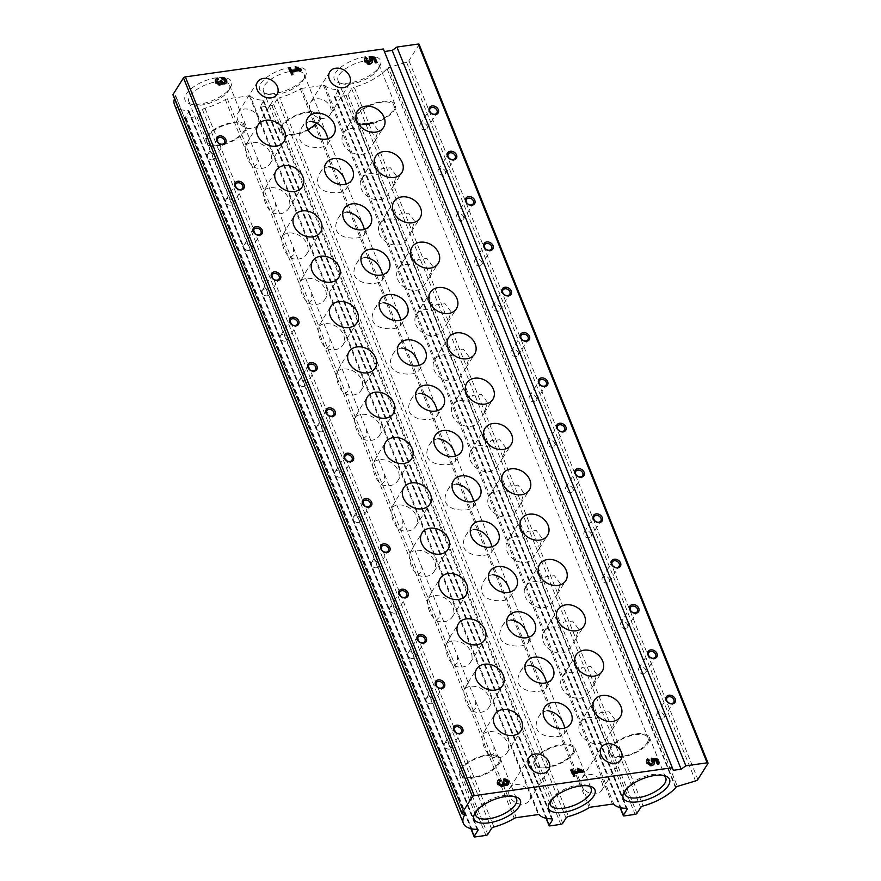 <?xml version="1.0" encoding="UTF-8"?>
<svg xmlns="http://www.w3.org/2000/svg" width="881" height="881" viewBox="0 0 881 881"><rect width="100%" height="100%" fill="white"/><g stroke="black" fill="none" stroke-linecap="round" stroke-linejoin="round"><path stroke-width="0.66" stroke-dasharray="4.41 3.3" d="M647.095 742.925A20.538 8.678 158.1 0 0 648.064 737.815A20.538 8.678 158.1 0 0 625.774 737.419A20.538 8.678 158.1 0 0 609.949 753.134A20.538 8.678 158.1 0 0 627.151 755.248A20.538 8.678 158.1 0 0 647.095 742.925M362.476 124.1A20.538 8.678 -21.9 0 1 355.715 120.697A20.538 8.678 -21.9 0 1 356.684 115.587A20.538 8.678 -21.9 0 1 376.627 103.264A20.538 8.678 -21.9 0 1 393.818 105.379A20.538 8.678 -21.9 0 1 392.849 110.488A20.538 8.678 -21.9 0 1 372.949 122.8M359.844 129.584C362.774 138.68 365.648 145.817 368.456 151.014L375.009 140.938L378.114 130.355L372.189 122.459L363.302 123.472L359.844 129.584A15.406 12.048 32.2 0 0 351.332 128.417A15.406 12.048 32.2 0 0 343.502 133.163A15.406 12.048 32.2 0 0 349.151 150.926A15.406 12.048 32.2 0 0 368.456 151.014M596.723 718.852C599.653 727.948 602.527 735.084 605.346 740.282L611.888 730.206L615.004 719.612L609.068 711.727L600.181 712.74L596.723 718.852A15.406 12.048 32.2 0 0 588.211 717.685A15.406 12.048 32.2 0 0 580.392 722.431A15.406 12.048 32.2 0 0 586.041 740.194A15.406 12.048 32.2 0 0 605.346 740.282M578.509 673.525C581.438 682.621 584.312 689.757 587.12 694.955L593.673 684.878L596.778 674.284L590.854 666.399L581.956 667.413L578.509 673.525A15.406 12.048 32.2 0 0 569.996 672.357A15.406 12.048 32.2 0 0 562.166 677.104A15.406 12.048 32.2 0 0 567.816 694.867A15.406 12.048 32.2 0 0 587.12 694.955M560.283 628.197C563.212 637.293 566.087 644.429 568.895 649.627L575.447 639.551L578.553 628.957L572.628 621.072L563.73 622.085L560.283 628.197A15.406 12.048 32.2 0 0 551.77 627.03A15.406 12.048 32.2 0 0 543.951 631.776A15.406 12.048 32.2 0 0 549.59 649.539A15.406 12.048 32.2 0 0 568.895 649.627M542.057 582.859C544.987 591.955 547.861 599.102 550.68 604.3L557.221 594.223L560.338 583.629L554.402 575.745L545.515 576.758L542.057 582.859A15.406 12.048 32.2 0 0 533.545 581.702A15.406 12.048 32.2 0 0 525.726 586.438A15.406 12.048 32.2 0 0 531.375 604.212A15.406 12.048 32.2 0 0 550.68 604.3M523.843 537.531C526.772 546.627 529.646 553.775 532.454 558.972L539.007 548.896L542.112 538.302L536.188 530.417L527.29 531.43L523.843 537.531A15.406 12.048 32.2 0 0 515.33 536.375A15.406 12.048 32.2 0 0 507.5 541.11A15.406 12.048 32.2 0 0 513.149 558.873A15.406 12.048 32.2 0 0 532.454 558.972M505.617 492.204C508.546 501.3 511.421 508.447 514.229 513.645L520.781 503.569L523.887 492.975L517.962 485.09L509.064 486.103L505.617 492.204A15.406 12.048 32.2 0 0 497.104 491.047A15.406 12.048 32.2 0 0 489.285 495.783A15.406 12.048 32.2 0 0 494.924 513.546A15.406 12.048 32.2 0 0 514.229 513.645M487.391 446.876C490.321 455.973 493.195 463.12 496.014 468.318L502.555 458.241L505.672 447.647L499.747 439.762L490.849 440.775L487.391 446.876A15.406 12.048 32.2 0 0 478.879 445.72A15.406 12.048 32.2 0 0 471.06 450.455A15.406 12.048 32.2 0 0 476.709 468.218A15.406 12.048 32.2 0 0 496.014 468.318M469.177 401.549C472.106 410.645 474.98 417.792 477.788 422.99L484.341 412.914L487.446 402.32L481.522 394.435L472.623 395.448L469.177 401.549A15.406 12.048 32.2 0 0 460.664 400.392A15.406 12.048 32.2 0 0 452.834 405.128A15.406 12.048 32.2 0 0 458.483 422.891A15.406 12.048 32.2 0 0 477.788 422.99M450.951 356.221C453.88 365.318 456.754 372.465 459.563 377.652L466.115 367.586L469.232 356.992L463.296 349.107L454.398 350.109L450.951 356.221A15.406 12.048 32.2 0 0 442.438 355.065A15.406 12.048 32.2 0 0 434.619 359.8A15.406 12.048 32.2 0 0 440.258 377.564A15.406 12.048 32.2 0 0 459.563 377.652M432.725 310.894C435.655 319.99 438.529 327.137 441.348 332.324L447.889 322.259L451.006 311.665L445.081 303.769L436.183 304.782L432.725 310.894A15.406 12.048 32.2 0 0 424.213 309.738A15.406 12.048 32.2 0 0 416.394 314.473A15.406 12.048 32.2 0 0 422.043 332.236A15.406 12.048 32.2 0 0 441.348 332.324M414.51 265.566C417.44 274.663 420.314 281.81 423.122 286.997L429.675 276.92L432.78 266.337L426.856 258.441L417.957 259.454L414.51 265.566A15.406 12.048 32.2 0 0 405.998 264.41A15.406 12.048 32.2 0 0 398.168 269.146A15.406 12.048 32.2 0 0 403.817 286.909A15.406 12.048 32.2 0 0 423.122 286.997M396.285 220.239C399.214 229.335 402.088 236.482 404.908 241.669L411.449 231.593L414.566 221.01L408.63 213.114L399.732 214.127L396.285 220.239A15.406 12.048 32.2 0 0 387.772 219.083A15.406 12.048 32.2 0 0 379.953 223.818A15.406 12.048 32.2 0 0 385.592 241.581A15.406 12.048 32.2 0 0 404.908 241.669M378.059 174.912C380.999 184.008 383.863 191.144 386.682 196.342L393.223 186.265L396.34 175.671L390.415 167.786L381.517 168.8L378.059 174.912A15.406 12.048 32.2 0 0 369.546 173.744A15.406 12.048 32.2 0 0 361.728 178.491A15.406 12.048 32.2 0 0 367.377 196.254A15.406 12.048 32.2 0 0 386.682 196.342M497.897 763.959A20.538 8.678 158.1 0 0 498.877 758.86A20.538 8.678 158.1 0 0 476.577 758.464A20.538 8.678 158.1 0 0 460.763 774.179A20.538 8.678 158.1 0 0 477.965 776.293A20.538 8.678 158.1 0 0 497.897 763.959M484.715 731.164L486.389 727.816L493.988 746.725L493.734 753.596L490.651 756.46C485.024 751.658 482.149 744.511 482.039 735.029L484.715 731.164M466.49 685.836L468.163 682.489L475.762 701.397L475.509 708.269L472.436 711.132C466.798 706.331 463.924 699.184 463.813 689.691L466.49 685.836M448.275 640.509L449.938 637.161L457.547 656.07L457.294 662.941L454.211 665.805C448.572 660.992 445.709 653.856 445.599 644.363L448.275 640.509M430.049 595.182L431.723 591.834L439.322 610.742L439.068 617.614L435.985 620.477C430.357 615.665 427.483 608.529 427.373 599.036L430.049 595.182M411.823 549.854L413.497 546.506L421.096 565.415L420.843 572.287L417.77 575.15C412.132 570.337 409.258 563.19 409.147 553.709L411.823 549.854M393.609 504.527L395.272 501.179L402.881 520.087L402.628 526.959L399.545 529.822C393.906 525.01 391.043 517.863 390.933 508.381L393.609 504.527M375.383 459.188L377.057 455.851L384.656 474.76L384.402 481.621L381.319 484.484C375.691 479.682 372.817 472.535 372.707 463.054L375.383 459.188M357.157 413.861L358.831 410.524L366.43 429.432L366.177 436.293L363.104 439.156C357.466 434.355 354.591 427.208 354.481 417.726L357.157 413.861M338.943 368.533L340.606 365.197L348.215 384.105L347.962 390.966L344.878 393.829C339.251 389.028 336.377 381.88 336.267 372.399L338.943 368.533M320.717 323.206L322.391 319.858L329.99 338.778L329.736 345.638L326.664 348.502C321.025 343.7 318.151 336.553 318.041 327.071L320.717 323.206M302.491 277.878L304.165 274.531L311.764 293.45L311.511 300.311L308.438 303.174C302.8 298.373 299.925 291.226 299.815 281.744L302.491 277.878M284.277 232.551L285.94 229.203L293.549 248.123L293.296 254.983L290.212 257.847C284.585 253.045 281.711 245.898 281.601 236.416L284.277 232.551M266.051 187.224L267.725 183.876L275.324 202.795L275.07 209.656L271.998 212.519C266.359 207.718 263.485 200.571 263.375 191.089L266.051 187.224M247.836 141.896L249.499 138.548L257.098 157.457L256.856 164.329L253.772 167.192C248.134 162.39 245.259 155.243 245.149 145.75L247.836 141.896M207.498 136.632A20.538 8.678 -21.9 0 1 227.43 124.298A20.538 8.678 -21.9 0 1 244.632 126.412A20.538 8.678 -21.9 0 1 243.663 131.522A20.538 8.678 -21.9 0 1 223.73 143.845A20.538 8.678 -21.9 0 1 206.528 141.731A20.538 8.678 -21.9 0 1 207.498 136.632M572.496 753.442A20.538 8.678 158.1 0 0 573.465 748.332A20.538 8.678 158.1 0 0 551.176 747.947A20.538 8.678 158.1 0 0 535.362 763.651A20.538 8.678 158.1 0 0 552.563 765.765A20.538 8.678 158.1 0 0 572.496 753.442M307.876 129.54A20.538 8.678 -21.9 0 1 281.127 131.214A20.538 8.678 -21.9 0 1 282.096 126.104A20.538 8.678 -21.9 0 1 302.029 113.781A20.538 8.678 -21.9 0 1 319.23 115.896A20.538 8.678 -21.9 0 1 318.261 121.005A20.538 8.678 -21.9 0 1 317.006 122.679M310.464 121.369C306.786 122.074 303.857 124.155 301.698 127.613C296.919 137.084 299.221 143.361 308.603 146.444C318.03 148.393 324.417 147.59 327.754 144.044L327.875 138.758M547.343 710.637C543.665 711.341 540.747 713.423 538.577 716.892C533.809 726.351 536.111 732.629 545.493 735.712C554.92 737.661 561.296 736.857 564.633 733.311L564.765 728.025M529.129 665.309C525.45 666.014 522.521 668.095 520.352 671.553C515.583 681.024 517.885 687.301 527.267 690.385C536.694 692.334 543.081 691.53 546.407 687.984L546.539 682.698M510.903 619.982C507.225 620.676 504.306 622.757 502.137 626.226C497.358 635.686 499.67 641.963 509.053 645.057C518.48 647.006 524.856 646.202 528.193 642.656L528.314 637.37M492.677 574.654C488.999 575.348 486.081 577.429 483.911 580.898C479.143 590.358 481.444 596.635 490.827 599.73C500.254 601.679 506.63 600.875 509.967 597.329L510.099 592.043M474.463 529.327C470.784 530.021 467.855 532.102 465.686 535.571C460.917 545.031 463.219 551.308 472.601 554.402C482.028 556.351 488.415 555.548 491.741 552.002L491.873 546.716M456.237 483.999C452.559 484.693 449.64 486.775 447.471 490.243C442.691 499.703 445.004 505.98 454.387 509.075C463.813 511.024 470.19 510.22 473.526 506.663L473.648 501.388M438.022 438.672C434.333 439.366 431.415 441.447 429.245 444.916C424.477 454.376 426.778 460.653 436.161 463.747C445.588 465.697 451.964 464.893 455.301 461.336L455.433 456.05M419.797 393.344C416.118 394.038 413.189 396.12 411.02 399.589C406.251 409.048 408.553 415.325 417.935 418.42C427.362 420.369 433.749 419.565 437.075 416.008L437.207 410.722M401.571 348.017C397.893 348.711 394.974 350.792 392.805 354.261C388.025 363.721 390.338 369.998 399.721 373.092C409.147 375.042 415.524 374.238 418.86 370.681L418.982 365.395M383.356 302.69C379.667 303.383 376.749 305.465 374.579 308.934C369.811 318.393 372.112 324.671 381.495 327.765C390.922 329.703 397.298 328.91 400.635 325.353L400.767 320.067M365.13 257.362C361.452 258.056 358.523 260.137 356.353 263.606C351.585 273.066 353.887 279.343 363.269 282.438C372.696 284.376 379.083 283.583 382.409 280.026L382.541 274.74M346.905 212.035C343.227 212.728 340.308 214.81 338.139 218.279C333.359 227.739 335.672 234.016 345.055 237.11C354.481 239.048 360.858 238.244 364.194 234.698L364.316 229.412M328.69 166.696C325.001 167.401 322.083 169.482 319.913 172.951C315.145 182.411 317.446 188.688 326.829 191.772C336.256 193.721 342.632 192.917 345.969 189.371L346.101 184.085M309.66 108.627L310.762 111.369A11.552 9.041 32.2 0 0 324.186 118.296A11.552 9.041 32.2 0 0 330.056 114.739A11.552 9.041 32.2 0 0 325.1 100.93A11.552 9.041 32.2 0 0 310.508 102.416A11.552 9.041 32.2 0 0 309.66 108.627L301.533 88.419A1.542 0.65 -21.9 0 0 300.289 88.871A36.451 15.406 -21.9 0 1 279.596 97.714L568.542 816.5M581.251 784.233L582.363 786.986A11.552 9.041 32.2 0 0 595.776 793.902A11.552 9.041 32.2 0 0 601.646 790.345A11.552 9.041 32.2 0 0 596.701 776.535A11.552 9.041 32.2 0 0 582.11 778.022A11.552 9.041 32.2 0 0 581.251 784.233L310.762 111.369M174.405 104.498A36.451 15.406 -21.9 0 0 188.105 110.621A2.566 1.09 -21.9 0 1 189.074 111.05A2.566 1.09 -21.9 0 1 188.952 111.689L185.252 117.547A1.542 0.65 -21.9 0 0 185.175 117.933A1.542 0.65 -21.9 0 0 186.1 118.175L196.948 116.644A1.542 0.65 -21.9 0 0 198.82 115.642L202.509 109.773A2.566 1.09 -21.9 0 1 204.998 108.242A36.451 15.406 -21.9 0 0 225.316 99.608A2.566 1.09 -21.9 0 1 227.375 98.87L249.345 95.776A1.542 0.65 -21.9 0 1 250.204 95.93L539.161 814.705M258.574 118.737L257.472 115.984A11.552 9.041 32.2 0 0 247.682 109.145A11.552 9.041 32.2 0 0 238.178 112.625A11.552 9.041 32.2 0 0 239.896 123.659A11.552 9.041 32.2 0 0 251.856 128.494A11.552 9.041 32.2 0 0 257.726 124.937A11.552 9.041 32.2 0 0 258.574 118.737L529.063 791.59A11.552 9.041 32.2 0 0 519.272 784.751A11.552 9.041 32.2 0 0 509.769 788.231A11.552 9.041 32.2 0 0 511.498 799.265A11.552 9.041 32.2 0 0 523.446 804.1A11.552 9.041 32.2 0 0 529.316 800.543A11.552 9.041 32.2 0 0 530.164 794.343L529.063 791.59M419.092 44.292A1.542 0.65 -21.9 0 1 419.015 44.667L408.927 60.679A2.566 1.09 -21.9 0 1 406.57 62.177L388.389 67.65L677.335 786.425M675.573 787.845L386.99 68.531A1.542 0.65 -21.9 0 1 388.389 67.65M386.627 69.07A36.451 15.406 -21.9 0 1 354.184 87.197L643.13 805.972M301.533 88.419L323.503 85.314A2.566 1.09 -21.9 0 1 324.946 85.567A36.451 15.406 -21.9 0 0 337.291 89.576A2.566 1.09 -21.9 0 1 338.26 90.005A2.566 1.09 -21.9 0 1 338.139 90.644L334.439 96.514A1.542 0.65 -21.9 0 0 334.373 96.899A1.542 0.65 -21.9 0 0 335.287 97.13L346.134 95.6A1.542 0.65 -21.9 0 0 348.006 94.597L351.695 88.739A2.566 1.09 -21.9 0 1 354.184 87.197M250.204 95.93A36.451 15.406 -21.9 0 0 262.703 100.104A2.566 1.09 -21.9 0 1 263.661 100.533A2.566 1.09 -21.9 0 1 263.54 101.172L260.192 106.491A1.542 0.65 -21.9 0 0 260.115 106.876A1.542 0.65 -21.9 0 0 261.029 107.108L271.888 105.577A1.542 0.65 -21.9 0 0 273.749 104.575L277.108 99.256A2.566 1.09 -21.9 0 1 279.596 97.714M174.515 98.694A36.451 15.406 -21.9 0 1 175.671 96.194L464.386 814.407M462.217 813.846L173.271 95.06L175.418 95.622A1.542 0.65 -21.9 0 1 175.726 95.853A1.542 0.65 -21.9 0 1 175.671 96.194M383.356 48.962L673.304 770.302M379.403 66.769A24.965 10.55 158.1 0 0 379.744 66.196A24.965 10.55 158.1 0 0 353.479 60.073A24.965 10.55 158.1 0 0 338.756 82.671A24.965 10.55 158.1 0 0 360.847 79.863A24.965 10.55 158.1 0 0 379.403 66.769M230.216 87.803A24.965 10.55 158.1 0 0 230.558 87.23A24.965 10.55 158.1 0 0 204.293 81.118A24.965 10.55 158.1 0 0 189.569 103.716A24.965 10.55 158.1 0 0 211.66 100.897A24.965 10.55 158.1 0 0 230.216 87.803M304.815 77.286A24.965 10.55 158.1 0 0 305.156 76.713A24.965 10.55 158.1 0 0 278.881 70.59A24.965 10.55 158.1 0 0 264.157 93.188A24.965 10.55 158.1 0 0 286.248 90.38A24.965 10.55 158.1 0 0 304.815 77.286M253.772 167.192A15.406 12.048 32.2 0 0 270.104 163.613A15.406 12.048 32.2 0 0 267.813 148.9A15.406 12.048 32.2 0 0 251.867 142.447A15.406 12.048 32.2 0 0 245.149 145.75M490.651 756.46A15.406 12.048 32.2 0 0 506.993 752.881A15.406 12.048 32.2 0 0 504.692 738.168A15.406 12.048 32.2 0 0 488.757 731.715A15.406 12.048 32.2 0 0 482.039 735.029M472.436 711.132A15.406 12.048 32.2 0 0 488.768 707.553A15.406 12.048 32.2 0 0 486.477 692.84A15.406 12.048 32.2 0 0 470.531 686.387A15.406 12.048 32.2 0 0 463.813 689.691M454.211 665.805A15.406 12.048 32.2 0 0 470.542 662.226A15.406 12.048 32.2 0 0 468.252 647.513A15.406 12.048 32.2 0 0 452.316 641.06A15.406 12.048 32.2 0 0 445.599 644.363M435.985 620.477A15.406 12.048 32.2 0 0 452.327 616.898A15.406 12.048 32.2 0 0 450.026 602.186A15.406 12.048 32.2 0 0 434.091 595.732A15.406 12.048 32.2 0 0 427.373 599.036M417.77 575.15A15.406 12.048 32.2 0 0 434.102 571.571A15.406 12.048 32.2 0 0 431.811 556.858A15.406 12.048 32.2 0 0 415.865 550.405A15.406 12.048 32.2 0 0 409.147 553.709M399.545 529.822A15.406 12.048 32.2 0 0 415.876 526.243A15.406 12.048 32.2 0 0 413.585 511.52A15.406 12.048 32.2 0 0 397.65 505.077A15.406 12.048 32.2 0 0 390.933 508.381M381.319 484.484A15.406 12.048 32.2 0 0 397.661 480.905A15.406 12.048 32.2 0 0 395.36 466.192A15.406 12.048 32.2 0 0 379.425 459.75A15.406 12.048 32.2 0 0 372.707 463.054M363.104 439.156A15.406 12.048 32.2 0 0 379.436 435.577A15.406 12.048 32.2 0 0 377.145 420.865A15.406 12.048 32.2 0 0 361.199 414.422A15.406 12.048 32.2 0 0 354.481 417.726M344.878 393.829A15.406 12.048 32.2 0 0 361.21 390.25A15.406 12.048 32.2 0 0 358.919 375.537A15.406 12.048 32.2 0 0 342.984 369.095A15.406 12.048 32.2 0 0 336.267 372.399M326.664 348.502A15.406 12.048 32.2 0 0 342.995 344.923A15.406 12.048 32.2 0 0 340.694 330.21A15.406 12.048 32.2 0 0 324.759 323.756A15.406 12.048 32.2 0 0 318.041 327.071M308.438 303.174A15.406 12.048 32.2 0 0 324.77 299.595A15.406 12.048 32.2 0 0 322.479 284.882A15.406 12.048 32.2 0 0 306.533 278.429A15.406 12.048 32.2 0 0 299.815 281.744M290.212 257.847A15.406 12.048 32.2 0 0 306.555 254.268A15.406 12.048 32.2 0 0 304.253 239.555A15.406 12.048 32.2 0 0 288.318 233.102A15.406 12.048 32.2 0 0 281.601 236.416M271.998 212.519A15.406 12.048 32.2 0 0 288.329 208.94A15.406 12.048 32.2 0 0 286.028 194.227A15.406 12.048 32.2 0 0 270.093 187.774A15.406 12.048 32.2 0 0 263.375 191.089M209.733 153.085A4.02 3.15 32.2 0 0 207.696 154.318A4.02 3.15 32.2 0 0 209.414 159.131A4.02 3.15 32.2 0 0 214.501 158.613A4.02 3.15 32.2 0 0 213.896 154.77A4.02 3.15 32.2 0 0 209.733 153.085M446.623 742.353A4.02 3.15 32.2 0 0 444.575 743.586A4.02 3.15 32.2 0 0 446.304 748.398A4.02 3.15 32.2 0 0 451.38 747.881A4.02 3.15 32.2 0 0 450.786 744.038A4.02 3.15 32.2 0 0 446.623 742.353M428.397 697.025A4.02 3.15 32.2 0 0 426.36 698.259A4.02 3.15 32.2 0 0 428.078 703.071A4.02 3.15 32.2 0 0 433.166 702.553A4.02 3.15 32.2 0 0 432.56 698.71A4.02 3.15 32.2 0 0 428.397 697.025M410.183 651.698A4.02 3.15 32.2 0 0 408.134 652.931A4.02 3.15 32.2 0 0 409.863 657.744A4.02 3.15 32.2 0 0 414.94 657.215A4.02 3.15 32.2 0 0 414.345 653.383A4.02 3.15 32.2 0 0 410.183 651.698M391.957 606.37A4.02 3.15 32.2 0 0 389.909 607.604A4.02 3.15 32.2 0 0 391.638 612.405A4.02 3.15 32.2 0 0 396.714 611.888A4.02 3.15 32.2 0 0 396.12 608.044A4.02 3.15 32.2 0 0 391.957 606.37M373.731 561.032A4.02 3.15 32.2 0 0 371.694 562.276A4.02 3.15 32.2 0 0 373.412 567.078A4.02 3.15 32.2 0 0 378.5 566.56A4.02 3.15 32.2 0 0 377.894 562.717A4.02 3.15 32.2 0 0 373.731 561.032M355.517 515.704A4.02 3.15 32.2 0 0 353.468 516.949A4.02 3.15 32.2 0 0 355.197 521.75A4.02 3.15 32.2 0 0 360.274 521.233A4.02 3.15 32.2 0 0 359.679 517.389A4.02 3.15 32.2 0 0 355.517 515.704M337.291 470.377A4.02 3.15 32.2 0 0 335.243 471.621A4.02 3.15 32.2 0 0 336.971 476.423A4.02 3.15 32.2 0 0 342.048 475.905A4.02 3.15 32.2 0 0 341.454 472.062A4.02 3.15 32.2 0 0 337.291 470.377M319.065 425.049A4.02 3.15 32.2 0 0 317.028 426.294A4.02 3.15 32.2 0 0 318.746 431.095A4.02 3.15 32.2 0 0 323.834 430.578A4.02 3.15 32.2 0 0 323.228 426.734A4.02 3.15 32.2 0 0 319.065 425.049M300.85 379.722A4.02 3.15 32.2 0 0 298.802 380.955A4.02 3.15 32.2 0 0 300.531 385.768A4.02 3.15 32.2 0 0 305.608 385.25A4.02 3.15 32.2 0 0 305.013 381.407A4.02 3.15 32.2 0 0 300.85 379.722M282.625 334.395A4.02 3.15 32.2 0 0 280.587 335.628A4.02 3.15 32.2 0 0 282.305 340.44A4.02 3.15 32.2 0 0 287.382 339.923A4.02 3.15 32.2 0 0 286.788 336.079A4.02 3.15 32.2 0 0 282.625 334.395M264.399 289.067A4.02 3.15 32.2 0 0 262.362 290.301A4.02 3.15 32.2 0 0 264.08 295.113A4.02 3.15 32.2 0 0 269.168 294.595A4.02 3.15 32.2 0 0 268.562 290.752A4.02 3.15 32.2 0 0 264.399 289.067M246.184 243.74A4.02 3.15 32.2 0 0 244.136 244.973A4.02 3.15 32.2 0 0 245.865 249.786A4.02 3.15 32.2 0 0 250.942 249.268A4.02 3.15 32.2 0 0 250.347 245.425A4.02 3.15 32.2 0 0 246.184 243.74M227.959 198.412A4.02 3.15 32.2 0 0 225.921 199.646A4.02 3.15 32.2 0 0 227.639 204.458A4.02 3.15 32.2 0 0 232.727 203.94A4.02 3.15 32.2 0 0 232.121 200.097A4.02 3.15 32.2 0 0 227.959 198.412M422.219 123.109A4.02 3.15 32.2 0 0 420.171 124.353A4.02 3.15 32.2 0 0 421.9 129.155A4.02 3.15 32.2 0 0 426.977 128.637A4.02 3.15 32.2 0 0 426.382 124.794A4.02 3.15 32.2 0 0 422.219 123.109M659.098 712.388A4.02 3.15 32.2 0 0 657.061 713.621A4.02 3.15 32.2 0 0 658.779 718.422A4.02 3.15 32.2 0 0 663.867 717.905A4.02 3.15 32.2 0 0 663.261 714.062A4.02 3.15 32.2 0 0 659.098 712.388M640.883 667.049A4.02 3.15 32.2 0 0 638.835 668.294A4.02 3.15 32.2 0 0 640.564 673.095A4.02 3.15 32.2 0 0 645.641 672.577A4.02 3.15 32.2 0 0 645.046 668.734A4.02 3.15 32.2 0 0 640.883 667.049M622.658 621.722A4.02 3.15 32.2 0 0 620.62 622.966A4.02 3.15 32.2 0 0 622.338 627.768A4.02 3.15 32.2 0 0 627.426 627.25A4.02 3.15 32.2 0 0 626.82 623.407A4.02 3.15 32.2 0 0 622.658 621.722M604.432 576.394A4.02 3.15 32.2 0 0 602.395 577.639A4.02 3.15 32.2 0 0 604.124 582.44A4.02 3.15 32.2 0 0 609.2 581.923A4.02 3.15 32.2 0 0 608.595 578.079A4.02 3.15 32.2 0 0 604.432 576.394M586.217 531.067A4.02 3.15 32.2 0 0 584.169 532.311A4.02 3.15 32.2 0 0 585.898 537.113A4.02 3.15 32.2 0 0 590.975 536.595A4.02 3.15 32.2 0 0 590.38 532.752A4.02 3.15 32.2 0 0 586.217 531.067M567.992 485.739A4.02 3.15 32.2 0 0 565.954 486.973A4.02 3.15 32.2 0 0 567.672 491.785A4.02 3.15 32.2 0 0 572.76 491.268A4.02 3.15 32.2 0 0 572.154 487.424A4.02 3.15 32.2 0 0 567.992 485.739M549.766 440.412A4.02 3.15 32.2 0 0 547.729 441.645A4.02 3.15 32.2 0 0 549.458 446.458A4.02 3.15 32.2 0 0 554.534 445.94A4.02 3.15 32.2 0 0 553.929 442.097A4.02 3.15 32.2 0 0 549.766 440.412M531.551 395.084A4.02 3.15 32.2 0 0 529.503 396.318A4.02 3.15 32.2 0 0 531.232 401.13A4.02 3.15 32.2 0 0 536.309 400.613A4.02 3.15 32.2 0 0 535.714 396.769A4.02 3.15 32.2 0 0 531.551 395.084M513.326 349.757A4.02 3.15 32.2 0 0 511.288 350.99A4.02 3.15 32.2 0 0 513.006 355.803A4.02 3.15 32.2 0 0 518.094 355.285A4.02 3.15 32.2 0 0 517.488 351.442A4.02 3.15 32.2 0 0 513.326 349.757M495.111 304.43A4.02 3.15 32.2 0 0 493.063 305.663A4.02 3.15 32.2 0 0 494.792 310.475A4.02 3.15 32.2 0 0 499.868 309.958A4.02 3.15 32.2 0 0 499.274 306.114A4.02 3.15 32.2 0 0 495.111 304.43M476.885 259.102A4.02 3.15 32.2 0 0 474.837 260.336A4.02 3.15 32.2 0 0 476.566 265.148A4.02 3.15 32.2 0 0 481.643 264.63A4.02 3.15 32.2 0 0 481.048 260.787A4.02 3.15 32.2 0 0 476.885 259.102M458.66 213.775A4.02 3.15 32.2 0 0 456.622 215.008A4.02 3.15 32.2 0 0 458.34 219.821A4.02 3.15 32.2 0 0 463.428 219.303A4.02 3.15 32.2 0 0 462.822 215.46A4.02 3.15 32.2 0 0 458.66 213.775M440.445 168.447A4.02 3.15 32.2 0 0 438.397 169.681A4.02 3.15 32.2 0 0 440.126 174.482A4.02 3.15 32.2 0 0 445.202 173.964A4.02 3.15 32.2 0 0 444.608 170.121A4.02 3.15 32.2 0 0 440.445 168.447M573.773 753.266A21.992 9.295 158.1 0 0 574.819 747.793A21.992 9.295 158.1 0 0 550.944 747.374A21.992 9.295 158.1 0 0 534.007 764.19A21.992 9.295 158.1 0 0 552.431 766.459A21.992 9.295 158.1 0 0 573.773 753.266M588.629 785.94A21.992 9.295 158.1 0 0 587.187 785.378A21.992 9.295 158.1 0 0 567.298 788.032A21.992 9.295 158.1 0 0 551.099 799.893A21.992 9.295 158.1 0 0 550.449 801.292M499.186 763.783A21.992 9.295 158.1 0 0 500.221 758.31A21.992 9.295 158.1 0 0 476.357 757.891A21.992 9.295 158.1 0 0 459.419 774.718A21.992 9.295 158.1 0 0 477.832 776.976A21.992 9.295 158.1 0 0 499.186 763.783M514.03 796.457A21.992 9.295 158.1 0 0 512.599 795.895A21.992 9.295 158.1 0 0 492.699 798.549A21.992 9.295 158.1 0 0 476.5 810.41A21.992 9.295 158.1 0 0 475.85 811.808M648.372 742.738A21.992 9.295 158.1 0 0 649.407 737.276A21.992 9.295 158.1 0 0 625.543 736.846A21.992 9.295 158.1 0 0 608.606 753.673A21.992 9.295 158.1 0 0 627.019 755.942A21.992 9.295 158.1 0 0 648.372 742.738M663.228 775.423A21.992 9.295 158.1 0 0 661.785 774.862A21.992 9.295 158.1 0 0 641.886 777.516A21.992 9.295 158.1 0 0 625.686 789.365A21.992 9.295 158.1 0 0 625.036 790.775M303.196 80.16A21.992 9.295 158.1 0 0 303.493 79.664A21.992 9.295 158.1 0 0 304.231 74.698A21.992 9.295 158.1 0 0 280.367 74.268A21.992 9.295 158.1 0 0 263.43 91.095A21.992 9.295 158.1 0 0 267.395 94.168A21.992 9.295 158.1 0 0 286.843 91.69A21.992 9.295 158.1 0 0 303.196 80.16M319.539 120.829A21.992 9.295 158.1 0 0 320.574 115.356A21.992 9.295 158.1 0 0 296.71 114.937A21.992 9.295 158.1 0 0 279.773 131.754A21.992 9.295 158.1 0 0 298.185 134.022A21.992 9.295 158.1 0 0 319.539 120.829M228.597 90.688A21.992 9.295 158.1 0 0 228.895 90.181A21.992 9.295 158.1 0 0 229.633 85.215A21.992 9.295 158.1 0 0 205.769 84.796A21.992 9.295 158.1 0 0 188.831 101.612A21.992 9.295 158.1 0 0 192.807 104.685A21.992 9.295 158.1 0 0 212.255 102.218A21.992 9.295 158.1 0 0 228.597 90.688M244.94 131.346A21.992 9.295 158.1 0 0 245.986 125.873A21.992 9.295 158.1 0 0 222.111 125.454A21.992 9.295 158.1 0 0 205.185 142.281A21.992 9.295 158.1 0 0 223.598 144.539A21.992 9.295 158.1 0 0 244.94 131.346M377.784 69.643A21.992 9.295 158.1 0 0 378.081 69.136A21.992 9.295 158.1 0 0 378.819 64.17A21.992 9.295 158.1 0 0 354.955 63.751A21.992 9.295 158.1 0 0 338.018 80.578A21.992 9.295 158.1 0 0 341.993 83.651A21.992 9.295 158.1 0 0 361.441 81.173A21.992 9.295 158.1 0 0 377.784 69.643M394.137 110.301A21.992 9.295 158.1 0 0 395.173 104.839A21.992 9.295 158.1 0 0 371.308 104.41A21.992 9.295 158.1 0 0 354.371 121.237A21.992 9.295 158.1 0 0 372.784 123.505A21.992 9.295 158.1 0 0 394.137 110.301M659.065 763.904L658.548 764.719L658.272 764.014M651.356 758.222L650.883 760.777L651.533 760.336M651.389 759.973L650.883 760.777M649.319 760.16L648.812 760.975A2.048 1.608 32.2 0 0 648.394 761.382M651.863 763.574A2.048 1.608 32.2 0 0 651.026 761.151M646.841 759.84A4.24 3.315 32.2 0 0 646.544 760.226A4.24 3.315 32.2 0 0 648.361 765.281A4.24 3.315 32.2 0 0 653.713 764.741A4.24 3.315 32.2 0 0 653.933 764.312M656.026 759.929L655.519 760.732L657.193 764.906L658.548 764.719M652.909 760.501L655.519 760.732M657.711 764.091L657.193 764.906M583.431 771.833L582.914 772.648L582.638 771.943M577.606 768.331L576.813 770.104L580.458 771.624M577.319 769.289L576.813 770.104M571.02 769.476L570.503 770.291L573.102 776.767L574.467 776.579L574.181 775.875M571.295 770.181L570.503 770.291M573.619 775.952L573.102 776.767M574.974 775.765L574.467 776.579M573.421 773.981L582.914 772.648M497.644 781.139A3.854 3.017 32.2 0 0 497.347 781.513A3.854 3.017 32.2 0 0 498.833 786.006A3.854 3.017 32.2 0 0 503.679 785.874A3.854 3.017 32.2 0 0 507.93 785.048A3.854 3.017 32.2 0 0 508.139 784.619M504.185 785.059L503.679 785.874M504.196 779.74A3.854 3.017 32.2 0 0 503.37 779.762L503.976 781.271L504.483 780.456M503.877 778.947L503.37 779.762M506.41 784.09A2.048 1.608 32.2 0 0 503.976 781.271M502.291 782.141L502.137 783.815A1.542 1.2 32.2 0 1 502.082 784.828M502.577 782.835L501.785 782.945M500.419 781.029L499.912 781.843A2.048 1.608 32.2 0 0 498.866 782.471M377.057 62.397L376.55 63.201L376.264 62.507M369.348 56.714L368.875 59.269L369.535 58.829M369.381 58.454L368.875 59.269M367.311 58.653L366.804 59.468A2.048 1.608 32.2 0 0 366.386 59.875M369.866 62.066A2.048 1.608 32.2 0 0 369.018 59.633M364.833 58.333A4.24 3.315 32.2 0 0 364.536 58.708A4.24 3.315 32.2 0 0 366.353 63.773A4.24 3.315 32.2 0 0 371.705 63.234A4.24 3.315 32.2 0 0 371.925 62.804M374.029 58.41L373.511 59.225L375.185 63.399L376.55 63.201M370.901 58.994L373.511 59.225M375.702 62.584L375.185 63.399M301.423 70.326L300.906 71.13L300.63 70.436M295.598 66.824L294.805 68.597L298.45 70.117M295.311 67.782L294.805 68.597M289.012 67.969L288.494 68.784L291.104 75.259L292.459 75.061L292.173 74.367M289.287 68.663L288.494 68.784M291.611 74.445L291.104 75.259M292.966 74.257L292.459 75.061M291.413 72.473L300.906 71.13M215.636 79.631A3.854 3.017 32.2 0 0 215.338 80.006A3.854 3.017 32.2 0 0 216.825 84.499A3.854 3.017 32.2 0 0 221.671 84.367A3.854 3.017 32.2 0 0 225.921 83.541A3.854 3.017 32.2 0 0 226.142 83.111M222.188 83.552L221.671 84.367M222.188 78.222A3.854 3.017 32.2 0 0 221.362 78.244L221.968 79.764L222.486 78.949M221.88 77.44L221.362 78.244M224.402 82.583A2.048 1.608 32.2 0 0 221.968 79.764M220.294 80.623L220.129 82.296A1.542 1.2 32.2 0 1 220.074 83.31M220.569 81.327L219.776 81.437M218.411 79.521L217.904 80.336A2.048 1.608 32.2 0 0 216.858 80.964M300.289 88.871L589.235 807.646M582.363 786.986L590.479 807.194M249.345 95.776L257.472 115.984M530.164 794.343L538.291 814.551M408.927 60.679L697.873 779.454M419.015 44.667L707.961 763.453M406.57 62.177L695.516 780.951M386.99 68.531L675.936 787.306M351.695 88.739L640.641 807.514M348.006 94.597L636.952 813.372M346.134 95.6L635.08 814.374M335.287 97.13L624.233 815.905M334.439 96.514L620.323 807.657M338.139 90.644L626.677 808.406M337.291 89.576L626.237 808.362M324.946 85.567L613.892 804.342M323.503 85.314L612.449 804.089M277.108 99.256L566.054 818.031M273.749 104.575L562.695 823.361M271.888 105.577L560.834 824.363M261.029 107.108L549.975 825.893M260.192 106.491L546.341 818.306M263.54 101.172L552.079 818.934M262.703 100.104L551.649 818.878M227.375 98.87L516.321 817.656M225.316 99.608L514.262 818.394M204.998 108.242L493.944 827.017M202.509 109.773L491.455 828.558M198.82 115.642L487.766 834.417M196.948 116.644L485.894 835.419M186.1 118.175L475.046 836.95M185.252 117.547L471.126 828.691M188.952 111.689L477.491 829.45M188.105 110.621L477.05 829.395M175.418 95.622L464.364 814.396M502.644 783L502.137 783.815M220.635 81.493L220.129 82.296M355.715 120.697L609.949 753.134M393.818 105.379L648.064 737.815M206.528 141.731L460.763 774.179M244.632 126.412L249.51 138.548L258.023 125.014M257.109 157.457L267.736 183.876L276.249 170.341M275.335 202.784L285.951 229.203L294.474 215.669M293.56 248.112L304.176 274.531L312.689 260.996M311.775 293.439L322.402 319.858L330.915 306.324M330.001 338.767L340.617 365.186L349.129 351.651M348.226 384.094L358.842 410.513L367.355 396.979M366.441 429.432L377.068 455.84L385.581 442.306M384.667 474.76L395.283 501.179L403.795 487.645M402.892 520.087L413.508 546.506M421.107 565.415L431.723 591.834M439.333 610.742L449.949 637.161M457.547 656.07L468.174 682.489M475.773 701.397L486.389 727.816L494.913 714.282M493.999 746.725L498.877 758.86M281.127 131.214L535.362 763.651M319.23 115.896L573.465 748.332M334.373 96.899L620.07 807.591M338.26 90.005L627.206 808.791M260.115 106.876L546.088 818.262M263.661 100.533L552.607 819.308M185.175 117.933L470.883 828.636M189.074 111.05L478.02 829.825M175.726 95.853L464.672 814.628M257.494 81.988L238.178 112.625M277.03 94.3L257.726 124.937M529.085 757.594L509.769 788.231M548.632 769.906L529.316 800.543M329.824 71.779L310.508 102.416M349.372 84.102L330.056 114.739M601.415 747.385L582.11 778.022M620.962 759.708L601.646 790.345M270.104 163.613L284.078 141.434M506.993 752.881L520.968 730.701M488.768 707.553L502.743 685.374M468.152 682.489L476.687 668.954M470.542 662.226L484.528 640.047M449.938 637.161L458.461 623.627M452.327 616.898L466.302 594.719M431.712 591.834L440.247 578.299M434.102 571.571L448.077 549.392M413.486 546.506L422.021 532.972M415.876 526.243L429.862 504.064M397.661 480.905L411.636 458.737M379.436 435.577L393.411 413.409M361.21 390.25L375.196 368.082M342.995 344.923L356.97 322.754M324.77 299.595L338.745 277.427M306.555 254.268L320.53 232.099M288.329 208.94L302.304 186.761M327.754 144.044L333.811 134.43M301.687 127.613L307.755 117.999M564.633 733.311L570.701 723.697M538.577 716.881L544.634 707.267M546.407 687.984L552.475 678.359M520.352 671.553L526.42 661.939M528.193 642.656L534.249 633.032M502.137 626.226L508.194 616.612M509.967 597.329L516.035 587.704M483.911 580.898L489.968 571.284M491.741 552.002L497.809 542.377M465.686 535.571L471.753 525.957M473.526 506.674L479.583 497.049M447.471 490.243L453.528 480.63M455.301 461.336L461.369 451.722M429.245 444.916L435.313 435.302M437.086 416.008L443.143 406.394M411.02 399.589L417.087 389.964M418.86 370.681L424.917 361.067M392.805 354.261L398.862 344.636M400.635 325.353L406.703 315.739M374.579 308.934L380.647 299.309M382.42 280.026L388.477 270.412M356.353 263.606L362.421 253.981M364.194 234.698L370.251 225.084M338.139 218.279L344.196 208.654M345.969 189.371L352.037 179.757M319.913 172.94L325.981 163.326M375.009 140.938L383.543 127.415M343.502 133.163L357.488 110.984M611.899 730.217L620.422 716.682M580.392 722.431L594.367 700.252M593.673 684.878L602.208 671.355M562.166 677.104L576.152 654.924M575.447 639.551L583.982 626.028M543.951 631.776L557.926 609.597M557.233 594.223L565.756 580.689M525.726 586.438L539.701 564.269M539.007 548.896L547.542 535.362M507.5 541.11L521.486 518.942M520.781 503.569L529.316 490.034M489.285 495.783L503.26 473.615M502.566 458.241L511.09 444.707M471.06 450.455L485.035 428.287M484.341 412.914L492.875 399.379M452.834 405.128L466.82 382.96M466.126 367.586L474.65 354.052M434.619 359.8L448.594 337.632M447.9 322.259L456.424 308.724M416.394 314.473L430.369 292.294M429.675 276.931L438.209 263.397M398.168 269.146L412.154 246.966M411.46 231.604L419.984 218.07M379.953 223.818L393.928 201.639M393.234 186.276L401.769 172.742M361.728 178.491L375.702 156.311M214.501 158.613L224.358 142.964M207.696 154.318L217.552 138.68M451.38 747.881L461.248 732.243M444.575 743.586L454.442 727.948M433.166 702.553L443.022 686.905M426.36 698.259L436.216 682.621M414.94 657.215L424.796 641.577M408.134 652.931L417.99 637.293M396.714 611.888L406.582 596.25M389.909 607.604L399.776 591.966M378.5 566.56L388.356 550.922M371.694 562.276L381.55 546.638M360.274 521.233L370.13 505.595M353.468 516.949L363.324 501.311M342.048 475.905L351.915 460.267M335.243 471.621L345.11 455.973M323.834 430.578L333.69 414.94M317.028 426.294L326.884 410.645M305.608 385.25L315.464 369.613M298.802 380.955L308.658 365.318M287.382 339.923L297.249 324.285M280.587 335.628L290.444 319.99M269.168 294.595L279.024 278.958M262.362 290.301L272.218 274.663M250.942 249.268L260.798 233.63M244.136 244.973L253.992 229.335M232.727 203.94L242.583 188.303M225.921 199.646L235.778 184.008M426.977 128.637L436.844 112.999M420.171 124.353L430.038 108.715M663.867 717.905L673.723 702.267M657.061 713.621L666.917 697.983M645.641 672.577L655.497 656.94M638.835 668.294L648.691 652.656M627.426 627.25L637.282 611.612M620.62 622.966L630.477 607.328M609.2 581.923L619.057 566.285M602.395 577.639L612.251 561.99M590.975 536.595L600.831 520.957M584.169 532.311L594.025 516.662M572.76 491.268L582.616 475.63M565.954 486.973L575.811 471.335M554.534 445.94L564.391 430.302M547.729 441.645L557.585 426.008M536.309 400.613L546.165 384.975M529.503 396.318L539.359 380.68M518.094 355.285L527.95 339.648M511.288 350.99L521.145 335.353M499.868 309.958L509.725 294.32M493.063 305.663L502.919 290.025M481.643 264.63L491.499 248.982M474.837 260.336L484.704 244.698M463.428 219.303L473.284 203.654M456.622 215.008L466.478 199.37M445.202 173.964L455.059 158.327M438.397 169.681L448.253 154.043M534.007 764.19L550.361 804.86M574.819 747.793L591.162 788.451M551.099 799.893L549.436 802.833M587.187 785.378L590.424 786.359M459.419 774.718L475.762 815.377M500.221 758.31L516.563 798.979M476.5 810.41L474.837 813.361M512.599 795.895L515.837 796.876M608.606 753.673L624.948 794.332M649.407 737.276L665.75 777.934M625.686 789.365L624.034 792.316M661.785 774.862L665.023 775.842M303.493 79.664L305.156 76.713M267.395 94.168L264.157 93.188M263.43 91.095L279.773 131.754M304.231 74.698L320.574 115.356M228.895 90.181L230.558 87.23M192.807 104.685L189.569 103.716M188.831 101.612L205.185 142.281M229.633 85.215L245.986 125.873M378.081 69.136L379.744 66.196M341.993 83.651L338.756 82.671M338.018 80.578L354.371 121.237M378.819 64.17L395.173 104.839M647.061 759.411L646.544 760.226M654.22 763.926L653.713 764.741M497.853 780.709L497.347 781.513M508.436 784.233L507.93 785.048M365.053 57.904L364.536 58.708M372.223 62.419L371.705 63.234M215.856 79.191L215.338 80.006M226.439 82.726L225.921 83.541"/><path stroke-width="1.32" d="M301.423 70.326L300.906 69.026L295.598 66.824L295.311 67.782L298.967 69.302L291.413 70.37L290.367 67.782L289.012 67.969L291.611 74.445L292.966 74.257L291.93 71.658L301.423 70.326M499.813 779.52L500.419 781.029A2.048 1.608 -147.8 0 0 501.807 784.486A1.542 1.2 -147.8 0 0 502.644 783L502.291 782.141L503.657 781.943L503.998 782.813A1.542 1.2 -147.8 0 0 506.916 783.275A2.048 1.608 -147.8 0 0 504.483 780.456L503.877 778.947A3.854 3.017 -147.8 0 1 507.863 780.555A3.854 3.017 -147.8 0 1 508.436 784.233A3.854 3.017 -147.8 0 1 504.185 785.059A3.854 3.017 -147.8 0 1 499.34 785.202A3.854 3.017 -147.8 0 1 497.853 780.709A3.854 3.017 -147.8 0 1 499.813 779.52L499.296 780.335A3.854 3.017 32.2 0 0 497.644 781.139M647.59 758.805A4.24 3.315 -147.8 0 0 647.061 759.411A4.24 3.315 -147.8 0 0 648.879 764.477A4.24 3.315 -147.8 0 0 654.22 763.926A4.24 3.315 -147.8 0 0 653.416 759.697L656.026 759.929L657.711 764.091L659.065 763.904L656.984 758.728L651.356 758.222L651.533 760.336A2.048 1.608 -147.8 0 1 649.782 763.034A2.048 1.608 -147.8 0 1 649.319 760.16L647.59 758.805L647.083 759.609A4.24 3.315 32.2 0 0 646.841 759.84M237.815 181.255A5.132 4.02 32.2 0 0 236.493 188.281A5.132 4.02 32.2 0 0 244.334 187.168A5.132 4.02 32.2 0 0 237.815 181.255M256.03 226.582A5.132 4.02 32.2 0 0 254.719 233.608A5.132 4.02 32.2 0 0 262.549 232.507A5.132 4.02 32.2 0 0 256.03 226.582M274.255 271.91A5.132 4.02 32.2 0 0 272.945 278.936A5.132 4.02 32.2 0 0 280.775 277.834A5.132 4.02 32.2 0 0 274.255 271.91M292.481 317.237A5.132 4.02 32.2 0 0 291.159 324.263A5.132 4.02 32.2 0 0 298.989 323.162A5.132 4.02 32.2 0 0 292.481 317.237M310.696 362.565A5.132 4.02 32.2 0 0 309.385 369.591A5.132 4.02 32.2 0 0 317.215 368.489A5.132 4.02 32.2 0 0 310.696 362.565M328.921 407.892A5.132 4.02 32.2 0 0 327.611 414.918A5.132 4.02 32.2 0 0 335.441 413.817A5.132 4.02 32.2 0 0 328.921 407.892M347.147 453.219A5.132 4.02 32.2 0 0 345.826 460.245A5.132 4.02 32.2 0 0 353.655 459.144A5.132 4.02 32.2 0 0 347.147 453.219M365.362 498.547A5.132 4.02 32.2 0 0 364.051 505.573A5.132 4.02 32.2 0 0 371.881 504.472A5.132 4.02 32.2 0 0 365.362 498.547M383.587 543.874A5.132 4.02 32.2 0 0 382.277 550.9A5.132 4.02 32.2 0 0 390.107 549.799A5.132 4.02 32.2 0 0 383.587 543.874M401.813 589.202A5.132 4.02 32.2 0 0 400.492 596.228A5.132 4.02 32.2 0 0 408.321 595.127A5.132 4.02 32.2 0 0 401.813 589.202M420.028 634.529A5.132 4.02 32.2 0 0 418.717 641.566A5.132 4.02 32.2 0 0 426.547 640.454A5.132 4.02 32.2 0 0 420.028 634.529M438.253 679.868A5.132 4.02 32.2 0 0 436.943 686.894A5.132 4.02 32.2 0 0 444.773 685.781A5.132 4.02 32.2 0 0 438.253 679.868M456.468 725.195A5.132 4.02 32.2 0 0 455.158 732.221A5.132 4.02 32.2 0 0 462.988 731.109A5.132 4.02 32.2 0 0 456.468 725.195M219.589 135.927A5.132 4.02 32.2 0 0 218.279 142.953A5.132 4.02 32.2 0 0 226.109 141.841A5.132 4.02 32.2 0 0 219.589 135.927M383.532 151.576A15.406 12.048 32.2 0 0 375.702 156.311A15.406 12.048 32.2 0 0 382.31 174.724A15.406 12.048 32.2 0 0 401.769 172.742A15.406 12.048 32.2 0 0 399.467 158.029A15.406 12.048 32.2 0 0 383.532 151.576M401.747 196.904A15.406 12.048 32.2 0 0 393.928 201.639A15.406 12.048 32.2 0 0 400.536 220.052A15.406 12.048 32.2 0 0 419.984 218.07A15.406 12.048 32.2 0 0 417.693 203.357A15.406 12.048 32.2 0 0 401.747 196.904M419.973 242.231A15.406 12.048 32.2 0 0 412.154 246.966A15.406 12.048 32.2 0 0 418.75 265.379A15.406 12.048 32.2 0 0 438.209 263.397A15.406 12.048 32.2 0 0 435.908 248.684A15.406 12.048 32.2 0 0 419.973 242.231M438.198 287.558A15.406 12.048 32.2 0 0 430.369 292.294A15.406 12.048 32.2 0 0 436.976 310.707A15.406 12.048 32.2 0 0 456.424 308.724A15.406 12.048 32.2 0 0 454.133 294.012A15.406 12.048 32.2 0 0 438.198 287.558M456.413 332.886A15.406 12.048 32.2 0 0 448.594 337.632A15.406 12.048 32.2 0 0 455.191 356.034A15.406 12.048 32.2 0 0 474.65 354.052A15.406 12.048 32.2 0 0 472.359 339.339A15.406 12.048 32.2 0 0 456.413 332.886M474.639 378.213A15.406 12.048 32.2 0 0 466.82 382.96A15.406 12.048 32.2 0 0 473.416 401.362A15.406 12.048 32.2 0 0 492.875 399.379A15.406 12.048 32.2 0 0 490.574 384.667A15.406 12.048 32.2 0 0 474.639 378.213M492.864 423.541A15.406 12.048 32.2 0 0 485.035 428.287A15.406 12.048 32.2 0 0 491.642 446.689A15.406 12.048 32.2 0 0 511.09 444.707A15.406 12.048 32.2 0 0 508.8 429.994A15.406 12.048 32.2 0 0 492.864 423.541M511.079 468.868A15.406 12.048 32.2 0 0 503.26 473.615A15.406 12.048 32.2 0 0 509.857 492.016A15.406 12.048 32.2 0 0 529.316 490.034A15.406 12.048 32.2 0 0 527.025 475.322A15.406 12.048 32.2 0 0 511.079 468.868M529.305 514.207A15.406 12.048 32.2 0 0 521.486 518.942A15.406 12.048 32.2 0 0 528.082 537.344A15.406 12.048 32.2 0 0 547.542 535.362A15.406 12.048 32.2 0 0 545.24 520.649A15.406 12.048 32.2 0 0 529.305 514.207M547.53 559.534A15.406 12.048 32.2 0 0 539.701 564.269A15.406 12.048 32.2 0 0 546.308 582.671A15.406 12.048 32.2 0 0 565.756 580.689A15.406 12.048 32.2 0 0 563.466 565.976A15.406 12.048 32.2 0 0 547.53 559.534M565.745 604.862A15.406 12.048 32.2 0 0 557.926 609.597A15.406 12.048 32.2 0 0 564.523 628.01A15.406 12.048 32.2 0 0 583.982 626.028A15.406 12.048 32.2 0 0 581.691 611.304A15.406 12.048 32.2 0 0 565.745 604.862M583.971 650.189A15.406 12.048 32.2 0 0 576.152 654.924A15.406 12.048 32.2 0 0 582.748 673.337A15.406 12.048 32.2 0 0 602.208 671.355A15.406 12.048 32.2 0 0 599.906 656.642A15.406 12.048 32.2 0 0 583.971 650.189M602.197 695.516A15.406 12.048 32.2 0 0 594.367 700.252A15.406 12.048 32.2 0 0 600.974 718.665A15.406 12.048 32.2 0 0 620.422 716.682A15.406 12.048 32.2 0 0 618.132 701.97A15.406 12.048 32.2 0 0 602.197 695.516M365.307 106.249A15.406 12.048 32.2 0 0 357.488 110.984A15.406 12.048 32.2 0 0 364.084 129.397A15.406 12.048 32.2 0 0 383.543 127.415A15.406 12.048 32.2 0 0 381.242 112.702A15.406 12.048 32.2 0 0 365.307 106.249M333.8 158.591A15.406 12.048 32.2 0 0 325.981 163.326A15.406 12.048 32.2 0 0 332.578 181.739A15.406 12.048 32.2 0 0 352.037 179.757A15.406 12.048 32.2 0 0 349.735 165.044A15.406 12.048 32.2 0 0 333.8 158.591M352.026 203.918A15.406 12.048 32.2 0 0 344.196 208.654A15.406 12.048 32.2 0 0 350.803 227.067A15.406 12.048 32.2 0 0 370.251 225.084A15.406 12.048 32.2 0 0 367.961 210.372A15.406 12.048 32.2 0 0 352.026 203.918M370.24 249.246A15.406 12.048 32.2 0 0 362.421 253.981A15.406 12.048 32.2 0 0 369.018 272.394A15.406 12.048 32.2 0 0 388.477 270.412A15.406 12.048 32.2 0 0 386.186 255.699A15.406 12.048 32.2 0 0 370.24 249.246M388.466 294.573A15.406 12.048 32.2 0 0 380.647 299.309A15.406 12.048 32.2 0 0 387.244 317.722A15.406 12.048 32.2 0 0 406.703 315.739A15.406 12.048 32.2 0 0 404.401 301.027A15.406 12.048 32.2 0 0 388.466 294.573M406.692 339.901A15.406 12.048 32.2 0 0 398.862 344.636A15.406 12.048 32.2 0 0 405.469 363.049A15.406 12.048 32.2 0 0 424.917 361.067A15.406 12.048 32.2 0 0 422.627 346.354A15.406 12.048 32.2 0 0 406.692 339.901M424.906 385.228A15.406 12.048 32.2 0 0 417.087 389.964A15.406 12.048 32.2 0 0 423.684 408.377A15.406 12.048 32.2 0 0 443.143 406.394A15.406 12.048 32.2 0 0 440.852 391.682A15.406 12.048 32.2 0 0 424.906 385.228M443.132 430.556A15.406 12.048 32.2 0 0 435.313 435.302A15.406 12.048 32.2 0 0 441.91 453.704A15.406 12.048 32.2 0 0 461.369 451.722A15.406 12.048 32.2 0 0 459.067 437.009A15.406 12.048 32.2 0 0 443.132 430.556M461.347 475.883A15.406 12.048 32.2 0 0 453.528 480.63A15.406 12.048 32.2 0 0 460.135 499.031A15.406 12.048 32.2 0 0 479.583 497.049A15.406 12.048 32.2 0 0 477.293 482.336A15.406 12.048 32.2 0 0 461.347 475.883M479.572 521.211A15.406 12.048 32.2 0 0 471.753 525.957A15.406 12.048 32.2 0 0 478.35 544.359A15.406 12.048 32.2 0 0 497.809 542.377A15.406 12.048 32.2 0 0 495.507 527.664A15.406 12.048 32.2 0 0 479.572 521.211M497.798 566.549A15.406 12.048 32.2 0 0 489.968 571.284A15.406 12.048 32.2 0 0 496.576 589.686A15.406 12.048 32.2 0 0 516.035 587.704A15.406 12.048 32.2 0 0 513.733 572.991A15.406 12.048 32.2 0 0 497.798 566.549M516.013 611.877A15.406 12.048 32.2 0 0 508.194 616.612A15.406 12.048 32.2 0 0 514.801 635.014A15.406 12.048 32.2 0 0 534.249 633.032A15.406 12.048 32.2 0 0 531.959 618.319A15.406 12.048 32.2 0 0 516.013 611.877M534.238 657.204A15.406 12.048 32.2 0 0 526.42 661.939A15.406 12.048 32.2 0 0 533.016 680.352A15.406 12.048 32.2 0 0 552.475 678.359A15.406 12.048 32.2 0 0 550.173 663.646A15.406 12.048 32.2 0 0 534.238 657.204M552.464 702.531A15.406 12.048 32.2 0 0 544.634 707.267A15.406 12.048 32.2 0 0 551.242 725.68A15.406 12.048 32.2 0 0 570.701 723.697A15.406 12.048 32.2 0 0 568.399 708.974A15.406 12.048 32.2 0 0 552.464 702.531M315.574 113.264A15.406 12.048 32.2 0 0 307.755 117.999A15.406 12.048 32.2 0 0 314.352 136.412A15.406 12.048 32.2 0 0 333.811 134.43A15.406 12.048 32.2 0 0 331.52 119.706A15.406 12.048 32.2 0 0 315.574 113.264M284.067 165.606A15.406 12.048 32.2 0 0 276.249 170.341A15.406 12.048 32.2 0 0 282.845 188.754A15.406 12.048 32.2 0 0 302.304 186.761A15.406 12.048 32.2 0 0 300.014 172.048A15.406 12.048 32.2 0 0 284.067 165.606M302.293 210.933A15.406 12.048 32.2 0 0 294.474 215.669A15.406 12.048 32.2 0 0 301.071 234.082A15.406 12.048 32.2 0 0 320.53 232.099A15.406 12.048 32.2 0 0 318.228 217.376A15.406 12.048 32.2 0 0 302.293 210.933M320.508 256.261A15.406 12.048 32.2 0 0 312.689 260.996A15.406 12.048 32.2 0 0 319.296 279.409A15.406 12.048 32.2 0 0 338.745 277.427A15.406 12.048 32.2 0 0 336.454 262.714A15.406 12.048 32.2 0 0 320.508 256.261M338.733 301.588A15.406 12.048 32.2 0 0 330.915 306.324A15.406 12.048 32.2 0 0 337.511 324.737A15.406 12.048 32.2 0 0 356.97 322.754A15.406 12.048 32.2 0 0 354.669 308.042A15.406 12.048 32.2 0 0 338.733 301.588M356.959 346.916A15.406 12.048 32.2 0 0 349.129 351.651A15.406 12.048 32.2 0 0 355.737 370.064A15.406 12.048 32.2 0 0 375.196 368.082A15.406 12.048 32.2 0 0 372.894 353.369A15.406 12.048 32.2 0 0 356.959 346.916M375.174 392.243A15.406 12.048 32.2 0 0 367.355 396.979A15.406 12.048 32.2 0 0 373.962 415.392A15.406 12.048 32.2 0 0 393.411 413.409A15.406 12.048 32.2 0 0 391.12 398.697A15.406 12.048 32.2 0 0 375.174 392.243M393.4 437.571A15.406 12.048 32.2 0 0 385.581 442.306A15.406 12.048 32.2 0 0 392.177 460.719A15.406 12.048 32.2 0 0 411.636 458.737A15.406 12.048 32.2 0 0 409.335 444.024A15.406 12.048 32.2 0 0 393.4 437.571M411.625 482.898A15.406 12.048 32.2 0 0 403.795 487.645A15.406 12.048 32.2 0 0 410.403 506.046A15.406 12.048 32.2 0 0 429.862 504.064A15.406 12.048 32.2 0 0 427.56 489.351A15.406 12.048 32.2 0 0 411.625 482.898M429.84 528.226A15.406 12.048 32.2 0 0 422.021 532.972A15.406 12.048 32.2 0 0 428.629 551.374A15.406 12.048 32.2 0 0 448.077 549.392A15.406 12.048 32.2 0 0 445.786 534.679A15.406 12.048 32.2 0 0 429.84 528.226M448.066 573.553A15.406 12.048 32.2 0 0 440.247 578.299A15.406 12.048 32.2 0 0 446.843 596.701A15.406 12.048 32.2 0 0 466.302 594.719A15.406 12.048 32.2 0 0 464.001 580.006A15.406 12.048 32.2 0 0 448.066 573.553M466.291 618.891A15.406 12.048 32.2 0 0 458.461 623.627A15.406 12.048 32.2 0 0 465.069 642.029A15.406 12.048 32.2 0 0 484.528 640.047A15.406 12.048 32.2 0 0 482.226 625.334A15.406 12.048 32.2 0 0 466.291 618.891M484.506 664.219A15.406 12.048 32.2 0 0 476.687 668.954A15.406 12.048 32.2 0 0 483.295 687.356A15.406 12.048 32.2 0 0 502.743 685.374A15.406 12.048 32.2 0 0 500.452 670.661A15.406 12.048 32.2 0 0 484.506 664.219M502.732 709.546A15.406 12.048 32.2 0 0 494.913 714.282A15.406 12.048 32.2 0 0 501.509 732.684A15.406 12.048 32.2 0 0 520.968 730.701A15.406 12.048 32.2 0 0 518.667 715.989A15.406 12.048 32.2 0 0 502.732 709.546M265.853 120.279A15.406 12.048 32.2 0 0 258.023 125.014A15.406 12.048 32.2 0 0 264.63 143.416A15.406 12.048 32.2 0 0 284.078 141.434A15.406 12.048 32.2 0 0 281.788 126.721A15.406 12.048 32.2 0 0 265.853 120.279M615.092 763.265A11.552 9.041 -147.8 0 1 603.144 758.42A11.552 9.041 -147.8 0 1 601.415 747.385A11.552 9.041 -147.8 0 1 616.006 745.899A11.552 9.041 -147.8 0 1 620.962 759.708A11.552 9.041 -147.8 0 1 615.092 763.265M343.502 87.659A11.552 9.041 -147.8 0 1 331.542 82.814A11.552 9.041 -147.8 0 1 329.824 71.779A11.552 9.041 -147.8 0 1 344.416 70.293A11.552 9.041 -147.8 0 1 349.372 84.102A11.552 9.041 -147.8 0 1 343.502 87.659M542.762 773.463A11.552 9.041 -147.8 0 1 530.803 768.628A11.552 9.041 -147.8 0 1 529.085 757.594A11.552 9.041 -147.8 0 1 543.676 756.107A11.552 9.041 -147.8 0 1 548.632 769.906A11.552 9.041 -147.8 0 1 542.762 773.463M271.172 97.857A11.552 9.041 -147.8 0 1 259.212 93.023A11.552 9.041 -147.8 0 1 257.494 81.988A11.552 9.041 -147.8 0 1 272.086 80.501A11.552 9.041 -147.8 0 1 277.03 94.3A11.552 9.041 -147.8 0 1 271.172 97.857M474.297 795.664L672.313 767.736L673.304 770.302L681.123 769.201L685.87 765.82L707.124 762.825A1.542 0.65 -21.9 0 1 708.038 763.067A1.542 0.65 -21.9 0 1 707.961 763.453L697.873 779.454A2.566 1.09 -21.9 0 1 695.516 780.951L677.335 786.425A1.542 0.65 -21.9 0 0 675.936 787.306L675.573 787.845A36.451 15.406 -21.9 0 1 643.13 805.972A2.566 1.09 -21.9 0 0 640.641 807.514L636.952 813.372A1.542 0.65 -21.9 0 1 635.08 814.374L624.233 815.905A1.542 0.65 -21.9 0 1 623.319 815.674A1.542 0.65 -21.9 0 1 623.385 815.288L627.085 809.43A2.566 1.09 -21.9 0 0 627.206 808.791A2.566 1.09 -21.9 0 0 626.237 808.362A36.451 15.406 -21.9 0 1 613.892 804.342A2.566 1.09 -21.9 0 0 612.449 804.089L590.479 807.194A1.542 0.65 -21.9 0 0 589.235 807.646A36.451 15.406 -21.9 0 1 568.542 816.5A2.566 1.09 -21.9 0 0 566.054 818.031L562.695 823.361A1.542 0.65 -21.9 0 1 560.834 824.363L549.975 825.893A1.542 0.65 -21.9 0 1 549.061 825.651A1.542 0.65 -21.9 0 1 549.138 825.266L552.486 819.947A2.566 1.09 -21.9 0 0 552.607 819.308A2.566 1.09 -21.9 0 0 551.649 818.878A36.451 15.406 -21.9 0 1 539.161 814.705A1.542 0.65 -21.9 0 0 538.291 814.551L516.321 817.656A2.566 1.09 -21.9 0 0 514.262 818.394A36.451 15.406 -21.9 0 1 493.944 827.017A2.566 1.09 -21.9 0 0 491.455 828.558L487.766 834.417A1.542 0.65 -21.9 0 1 485.894 835.419L475.046 836.95A1.542 0.65 -21.9 0 1 474.121 836.708A1.542 0.65 -21.9 0 1 474.198 836.333L477.898 830.464A2.566 1.09 -21.9 0 0 478.02 829.825A2.566 1.09 -21.9 0 0 477.05 829.395A36.451 15.406 -21.9 0 1 463.351 823.283A36.451 15.406 -21.9 0 1 464.617 814.98A1.542 0.65 -21.9 0 0 464.672 814.628A1.542 0.65 -21.9 0 0 464.364 814.396L462.217 813.846A1.542 0.65 -21.9 0 1 461.908 813.615A1.542 0.65 -21.9 0 1 461.985 813.24L472.425 796.666A1.542 0.65 -21.9 0 1 474.297 795.664L185.351 76.889L383.356 48.962L672.313 767.736M583.431 771.833L582.903 770.534L577.606 768.331L577.319 769.289L580.964 770.809L573.41 771.877L572.375 769.289L571.02 769.476L573.619 775.952L574.974 775.765L573.938 773.177L583.431 771.833M365.582 57.287A4.24 3.315 -147.8 0 0 365.053 57.904A4.24 3.315 -147.8 0 0 366.87 62.958A4.24 3.315 -147.8 0 0 372.223 62.419A4.24 3.315 -147.8 0 0 371.419 58.179L374.029 58.41L375.702 62.584L377.057 62.397L374.976 57.21L369.348 56.714L369.535 58.829A2.048 1.608 -147.8 0 1 367.773 61.516A2.048 1.608 -147.8 0 1 367.311 58.653L365.582 57.287L365.075 58.102A4.24 3.315 32.2 0 0 364.833 58.333M217.805 78.013L218.411 79.521A2.048 1.608 -147.8 0 0 219.798 82.979A1.542 1.2 -147.8 0 0 220.635 81.493L220.294 80.623L221.649 80.435L221.99 81.294A1.542 1.2 -147.8 0 0 224.908 81.768A2.048 1.608 -147.8 0 0 222.486 78.949L221.88 77.44A3.854 3.017 -147.8 0 1 225.855 79.048A3.854 3.017 -147.8 0 1 226.439 82.726A3.854 3.017 -147.8 0 1 222.188 83.552A3.854 3.017 -147.8 0 1 217.332 83.684A3.854 3.017 -147.8 0 1 215.856 79.191A3.854 3.017 -147.8 0 1 217.805 78.013L217.299 78.827A3.854 3.017 32.2 0 0 215.636 79.631M372.949 122.8A20.538 8.678 -21.9 0 1 362.476 124.1M317.006 122.679A20.538 8.678 -21.9 0 1 307.876 129.54M327.875 138.758C325.441 128.626 319.638 122.833 310.464 121.369M564.765 728.025C562.32 717.894 556.517 712.101 547.343 710.637M546.539 682.698C544.106 672.566 538.302 666.774 529.129 665.309M528.314 637.37C525.88 627.239 520.076 621.446 510.903 619.982M510.099 592.043C507.654 581.912 501.851 576.119 492.677 574.654M491.873 546.716C489.44 536.584 483.636 530.791 474.463 529.327M473.648 501.388C471.214 491.257 465.41 485.464 456.237 483.999M455.433 456.05C452.988 445.929 447.185 440.137 438.022 438.672M437.207 410.722C434.774 400.602 428.97 394.809 419.797 393.344M418.982 365.395C416.548 355.274 410.744 349.471 401.571 348.017M400.767 320.067C398.322 309.947 392.519 304.143 383.356 302.69M382.541 274.74C380.107 264.608 374.304 258.816 365.13 257.362M364.316 229.412C361.882 219.281 356.078 213.488 346.905 212.035M346.101 184.085C343.656 173.953 337.852 168.161 328.69 166.696M463.351 823.283L174.405 104.498A36.451 15.406 -21.9 0 1 174.515 98.694M173.271 95.06A1.542 0.65 -21.9 0 1 172.962 94.84A1.542 0.65 -21.9 0 1 173.039 94.454L183.479 77.891A1.542 0.65 -21.9 0 1 185.351 76.889M384.391 51.527L392.177 50.426L681.123 769.201M392.177 50.426L396.924 47.045L685.87 765.82M450.29 151.279A5.132 4.02 32.2 0 0 448.98 158.316A5.132 4.02 32.2 0 0 456.81 157.203A5.132 4.02 32.2 0 0 450.29 151.279M468.516 196.606A5.132 4.02 32.2 0 0 467.205 203.643A5.132 4.02 32.2 0 0 475.035 202.531A5.132 4.02 32.2 0 0 468.516 196.606M486.73 241.945A5.132 4.02 32.2 0 0 485.42 248.971A5.132 4.02 32.2 0 0 493.25 247.858A5.132 4.02 32.2 0 0 486.73 241.945M504.956 287.272A5.132 4.02 32.2 0 0 503.646 294.298A5.132 4.02 32.2 0 0 511.476 293.186A5.132 4.02 32.2 0 0 504.956 287.272M523.182 332.6A5.132 4.02 32.2 0 0 521.871 339.625A5.132 4.02 32.2 0 0 529.701 338.524A5.132 4.02 32.2 0 0 523.182 332.6M541.397 377.927A5.132 4.02 32.2 0 0 540.086 384.953A5.132 4.02 32.2 0 0 547.916 383.852A5.132 4.02 32.2 0 0 541.397 377.927M559.622 423.254A5.132 4.02 32.2 0 0 558.312 430.28A5.132 4.02 32.2 0 0 566.142 429.179A5.132 4.02 32.2 0 0 559.622 423.254M577.848 468.582A5.132 4.02 32.2 0 0 576.537 475.608A5.132 4.02 32.2 0 0 584.367 474.507A5.132 4.02 32.2 0 0 577.848 468.582M596.063 513.909A5.132 4.02 32.2 0 0 594.752 520.935A5.132 4.02 32.2 0 0 602.582 519.834A5.132 4.02 32.2 0 0 596.063 513.909M614.288 559.237A5.132 4.02 32.2 0 0 612.978 566.263A5.132 4.02 32.2 0 0 620.808 565.162A5.132 4.02 32.2 0 0 614.288 559.237M632.514 604.564A5.132 4.02 32.2 0 0 631.203 611.59A5.132 4.02 32.2 0 0 639.033 610.489A5.132 4.02 32.2 0 0 632.514 604.564M650.729 649.892A5.132 4.02 32.2 0 0 649.418 656.918A5.132 4.02 32.2 0 0 657.248 655.816A5.132 4.02 32.2 0 0 650.729 649.892M668.954 695.219A5.132 4.02 32.2 0 0 667.644 702.245A5.132 4.02 32.2 0 0 675.474 701.144A5.132 4.02 32.2 0 0 668.954 695.219M432.064 105.951A5.132 4.02 32.2 0 0 430.754 112.977A5.132 4.02 32.2 0 0 438.584 111.876A5.132 4.02 32.2 0 0 432.064 105.951M396.924 47.045L418.167 44.05A1.542 0.65 -21.9 0 1 419.092 44.292L708.038 763.067M668.349 785.544A24.965 10.55 158.1 0 0 665.023 775.842A24.965 10.55 158.1 0 0 642.425 778.848A24.965 10.55 158.1 0 0 624.034 792.316A24.965 10.55 158.1 0 0 638.549 801.721A24.965 10.55 158.1 0 0 668.349 785.544M519.162 806.578A24.965 10.55 158.1 0 0 515.837 796.876A24.965 10.55 158.1 0 0 493.239 799.893A24.965 10.55 158.1 0 0 474.837 813.361A24.965 10.55 158.1 0 0 489.362 822.766A24.965 10.55 158.1 0 0 519.162 806.578M593.761 796.061A24.965 10.55 158.1 0 0 590.424 786.359A24.965 10.55 158.1 0 0 567.827 789.376A24.965 10.55 158.1 0 0 549.436 802.833A24.965 10.55 158.1 0 0 563.961 812.249A24.965 10.55 158.1 0 0 593.761 796.061M219.6 137.447A4.02 3.15 32.2 0 0 217.552 138.68A4.02 3.15 32.2 0 0 219.281 143.482A4.02 3.15 32.2 0 0 224.358 142.964A4.02 3.15 32.2 0 0 223.763 139.132A4.02 3.15 32.2 0 0 219.6 137.447M456.479 726.715A4.02 3.15 32.2 0 0 454.442 727.948A4.02 3.15 32.2 0 0 456.16 732.761A4.02 3.15 32.2 0 0 461.248 732.243A4.02 3.15 32.2 0 0 460.642 728.4A4.02 3.15 32.2 0 0 456.479 726.715M438.253 681.387A4.02 3.15 32.2 0 0 436.216 682.621A4.02 3.15 32.2 0 0 437.934 687.422A4.02 3.15 32.2 0 0 443.022 686.905A4.02 3.15 32.2 0 0 442.416 683.061A4.02 3.15 32.2 0 0 438.253 681.387M420.039 636.049A4.02 3.15 32.2 0 0 417.99 637.293A4.02 3.15 32.2 0 0 419.719 642.095A4.02 3.15 32.2 0 0 424.796 641.577A4.02 3.15 32.2 0 0 424.202 637.734A4.02 3.15 32.2 0 0 420.039 636.049M401.813 590.722A4.02 3.15 32.2 0 0 399.776 591.966A4.02 3.15 32.2 0 0 401.494 596.767A4.02 3.15 32.2 0 0 406.582 596.25A4.02 3.15 32.2 0 0 405.976 592.406A4.02 3.15 32.2 0 0 401.813 590.722M383.587 545.394A4.02 3.15 32.2 0 0 381.55 546.638A4.02 3.15 32.2 0 0 383.279 551.44A4.02 3.15 32.2 0 0 388.356 550.922A4.02 3.15 32.2 0 0 387.75 547.079A4.02 3.15 32.2 0 0 383.587 545.394M365.373 500.067A4.02 3.15 32.2 0 0 363.324 501.311A4.02 3.15 32.2 0 0 365.053 506.112A4.02 3.15 32.2 0 0 370.13 505.595A4.02 3.15 32.2 0 0 369.535 501.752A4.02 3.15 32.2 0 0 365.373 500.067M347.147 454.739A4.02 3.15 32.2 0 0 345.11 455.973A4.02 3.15 32.2 0 0 346.828 460.785A4.02 3.15 32.2 0 0 351.915 460.267A4.02 3.15 32.2 0 0 351.31 456.424A4.02 3.15 32.2 0 0 347.147 454.739M328.932 409.412A4.02 3.15 32.2 0 0 326.884 410.645A4.02 3.15 32.2 0 0 328.613 415.458A4.02 3.15 32.2 0 0 333.69 414.94A4.02 3.15 32.2 0 0 333.084 411.097A4.02 3.15 32.2 0 0 328.932 409.412M310.707 364.084A4.02 3.15 32.2 0 0 308.658 365.318A4.02 3.15 32.2 0 0 310.387 370.13A4.02 3.15 32.2 0 0 315.464 369.613A4.02 3.15 32.2 0 0 314.869 365.769A4.02 3.15 32.2 0 0 310.707 364.084M292.481 318.757A4.02 3.15 32.2 0 0 290.444 319.99A4.02 3.15 32.2 0 0 292.162 324.803A4.02 3.15 32.2 0 0 297.249 324.285A4.02 3.15 32.2 0 0 296.644 320.442A4.02 3.15 32.2 0 0 292.481 318.757M274.266 273.429A4.02 3.15 32.2 0 0 272.218 274.663A4.02 3.15 32.2 0 0 273.947 279.475A4.02 3.15 32.2 0 0 279.024 278.958A4.02 3.15 32.2 0 0 278.429 275.114A4.02 3.15 32.2 0 0 274.266 273.429M256.041 228.102A4.02 3.15 32.2 0 0 253.992 229.335A4.02 3.15 32.2 0 0 255.721 234.148A4.02 3.15 32.2 0 0 260.798 233.63A4.02 3.15 32.2 0 0 260.203 229.787A4.02 3.15 32.2 0 0 256.041 228.102M237.815 182.774A4.02 3.15 32.2 0 0 235.778 184.008A4.02 3.15 32.2 0 0 237.496 188.82A4.02 3.15 32.2 0 0 242.583 188.303A4.02 3.15 32.2 0 0 241.978 184.459A4.02 3.15 32.2 0 0 237.815 182.774M432.075 107.471A4.02 3.15 32.2 0 0 430.038 108.715A4.02 3.15 32.2 0 0 431.756 113.517A4.02 3.15 32.2 0 0 436.844 112.999A4.02 3.15 32.2 0 0 436.238 109.156A4.02 3.15 32.2 0 0 432.075 107.471M668.965 696.739A4.02 3.15 32.2 0 0 666.917 697.983A4.02 3.15 32.2 0 0 668.646 702.785A4.02 3.15 32.2 0 0 673.723 702.267A4.02 3.15 32.2 0 0 673.128 698.424A4.02 3.15 32.2 0 0 668.965 696.739M650.74 651.411A4.02 3.15 32.2 0 0 648.691 652.656A4.02 3.15 32.2 0 0 650.42 657.457A4.02 3.15 32.2 0 0 655.497 656.94A4.02 3.15 32.2 0 0 654.902 653.096A4.02 3.15 32.2 0 0 650.74 651.411M632.514 606.084A4.02 3.15 32.2 0 0 630.477 607.328A4.02 3.15 32.2 0 0 632.195 612.13A4.02 3.15 32.2 0 0 637.282 611.612A4.02 3.15 32.2 0 0 636.677 607.769A4.02 3.15 32.2 0 0 632.514 606.084M614.299 560.757A4.02 3.15 32.2 0 0 612.251 561.99A4.02 3.15 32.2 0 0 613.98 566.802A4.02 3.15 32.2 0 0 619.057 566.285A4.02 3.15 32.2 0 0 618.462 562.441A4.02 3.15 32.2 0 0 614.299 560.757M596.074 515.429A4.02 3.15 32.2 0 0 594.025 516.662A4.02 3.15 32.2 0 0 595.754 521.475A4.02 3.15 32.2 0 0 600.831 520.957A4.02 3.15 32.2 0 0 600.236 517.114A4.02 3.15 32.2 0 0 596.074 515.429M577.848 470.102A4.02 3.15 32.2 0 0 575.811 471.335A4.02 3.15 32.2 0 0 577.529 476.147A4.02 3.15 32.2 0 0 582.616 475.63A4.02 3.15 32.2 0 0 582.011 471.787A4.02 3.15 32.2 0 0 577.848 470.102M559.633 424.774A4.02 3.15 32.2 0 0 557.585 426.008A4.02 3.15 32.2 0 0 559.314 430.82A4.02 3.15 32.2 0 0 564.391 430.302A4.02 3.15 32.2 0 0 563.796 426.459A4.02 3.15 32.2 0 0 559.633 424.774M541.408 379.447A4.02 3.15 32.2 0 0 539.359 380.68A4.02 3.15 32.2 0 0 541.088 385.493A4.02 3.15 32.2 0 0 546.165 384.975A4.02 3.15 32.2 0 0 545.57 381.132A4.02 3.15 32.2 0 0 541.408 379.447M523.182 334.119A4.02 3.15 32.2 0 0 521.145 335.353A4.02 3.15 32.2 0 0 522.862 340.165A4.02 3.15 32.2 0 0 527.95 339.648A4.02 3.15 32.2 0 0 527.345 335.804A4.02 3.15 32.2 0 0 523.182 334.119M504.967 288.792A4.02 3.15 32.2 0 0 502.919 290.025A4.02 3.15 32.2 0 0 504.648 294.838A4.02 3.15 32.2 0 0 509.725 294.32A4.02 3.15 32.2 0 0 509.13 290.477A4.02 3.15 32.2 0 0 504.967 288.792M486.741 243.464A4.02 3.15 32.2 0 0 484.704 244.698A4.02 3.15 32.2 0 0 486.422 249.499A4.02 3.15 32.2 0 0 491.499 248.982A4.02 3.15 32.2 0 0 490.904 245.149A4.02 3.15 32.2 0 0 486.741 243.464M468.516 198.126A4.02 3.15 32.2 0 0 466.478 199.37A4.02 3.15 32.2 0 0 468.196 204.172A4.02 3.15 32.2 0 0 473.284 203.654A4.02 3.15 32.2 0 0 472.679 199.811A4.02 3.15 32.2 0 0 468.516 198.126M450.301 152.798A4.02 3.15 32.2 0 0 448.253 154.043A4.02 3.15 32.2 0 0 449.982 158.844A4.02 3.15 32.2 0 0 455.059 158.327A4.02 3.15 32.2 0 0 454.464 154.483A4.02 3.15 32.2 0 0 450.301 152.798M550.449 801.292A21.992 9.295 158.1 0 0 550.361 804.86A21.992 9.295 158.1 0 0 568.774 807.117A21.992 9.295 158.1 0 0 590.127 793.924A21.992 9.295 158.1 0 0 591.162 788.451A21.992 9.295 158.1 0 0 588.629 785.94M475.85 811.808A21.992 9.295 158.1 0 0 475.762 815.377A21.992 9.295 158.1 0 0 494.175 817.645A21.992 9.295 158.1 0 0 515.528 804.441A21.992 9.295 158.1 0 0 516.563 798.979A21.992 9.295 158.1 0 0 514.03 796.457M625.036 790.775A21.992 9.295 158.1 0 0 624.948 794.332A21.992 9.295 158.1 0 0 643.372 796.6A21.992 9.295 158.1 0 0 664.715 783.407A21.992 9.295 158.1 0 0 665.75 777.934A21.992 9.295 158.1 0 0 663.228 775.423M656.984 758.728L656.466 759.532L651.367 759.081M658.272 764.014L656.466 759.532M648.901 760.578L648.394 761.382A2.048 1.608 32.2 0 0 651.863 763.574L652.38 762.77M648.702 760.898L647.083 759.609M653.933 764.312A4.24 3.315 32.2 0 0 652.909 760.501L653.416 759.697M582.903 770.534L582.396 771.349L577.33 769.245M582.638 771.943L582.396 771.349M580.964 770.809L580.458 771.624L572.903 772.692L571.295 770.181M573.41 771.877L572.903 772.692M572.375 769.289L571.857 770.104M573.938 773.177L573.421 773.981L574.181 775.875M508.139 784.619A3.854 3.017 32.2 0 0 504.196 779.74M503.998 782.813L503.492 783.616A1.542 1.2 32.2 0 0 506.41 784.09L506.916 783.275M503.657 781.943L502.577 782.835M503.492 783.616L503.139 782.757M499.373 781.667L498.866 782.471A2.048 1.608 32.2 0 0 502.082 784.828L502.588 784.013M499.692 781.315L499.296 780.335M374.976 57.21L374.458 58.025L369.37 57.573M376.264 62.507L374.458 58.025M366.903 59.06L366.386 59.875A2.048 1.608 32.2 0 0 369.866 62.066L370.372 61.252M366.694 59.379L365.075 58.102M371.925 62.804A4.24 3.315 32.2 0 0 370.901 58.994L371.419 58.179M300.906 69.026L300.388 69.841L295.333 67.738M300.63 70.436L300.388 69.841M298.967 69.302L298.45 70.117L290.895 71.174L289.287 68.663M291.413 70.37L290.895 71.174M290.367 67.782L289.86 68.586M291.93 71.658L291.413 72.473L292.173 74.367M226.142 83.111A3.854 3.017 32.2 0 0 222.188 78.222M221.99 81.294L221.483 82.109A1.542 1.2 32.2 0 0 224.402 82.583L224.908 81.768M221.649 80.435L220.569 81.327M221.483 82.109L221.131 81.25M217.376 80.149L216.858 80.964A2.048 1.608 32.2 0 0 220.074 83.31L220.58 82.506M217.695 79.808L217.299 78.827M620.323 807.657L623.385 815.288M626.677 808.406L627.085 809.43M546.341 818.306L549.138 825.266M552.079 818.934L552.486 819.947M471.126 828.691L474.198 836.333M477.491 829.45L477.898 830.464M464.386 814.407L464.617 814.98M173.039 94.454L461.985 813.24M183.479 77.891L472.425 796.666M418.167 44.05L707.124 762.825M505.881 783.914L505.364 784.729M501.807 784.486L501.3 785.301M223.873 82.407L223.356 83.21M219.798 82.979L219.292 83.783M620.07 807.591L623.319 815.674M546.088 818.262L549.061 825.651M470.883 828.636L474.121 836.708M172.962 94.84L461.908 813.615"/></g></svg>
